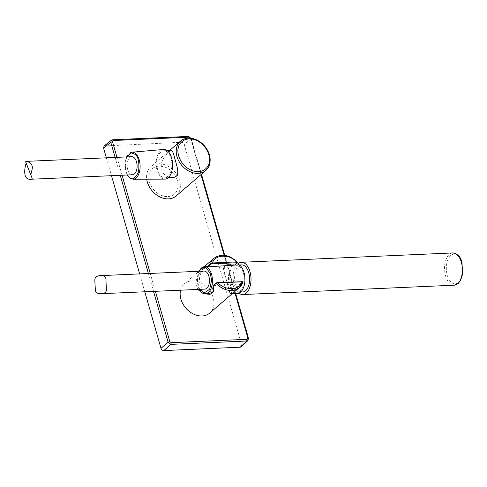 <?xml version="1.0" encoding="UTF-8"?>
<svg xmlns="http://www.w3.org/2000/svg" width="487" height="487" viewBox="0 0 487 487"><rect width="100%" height="100%" fill="white"/><g stroke="black" fill="none" stroke-linecap="round" stroke-linejoin="round"><path stroke-width="0.37" stroke-dasharray="2.44 1.83" d="M177.445 180.695A16.789 12.839 49.3 0 0 166.548 167.759A16.789 12.839 49.3 0 0 152.522 168.581A16.789 12.839 49.3 0 0 153.728 189.68A16.789 12.839 49.3 0 0 174.407 194.045A16.789 12.839 49.3 0 0 177.445 180.695M177.384 180.75A16.789 12.839 49.3 0 0 159.036 166.14A16.789 12.839 49.3 0 0 152.455 168.636A16.789 12.839 49.3 0 0 153.661 189.735A16.789 12.839 49.3 0 0 174.346 194.094A16.789 12.839 49.3 0 0 177.384 180.75M26.17 163.194L25.622 161.812M131.709 156.698A9.04 4.992 -92.5 0 0 127.125 165.945A9.04 4.992 -92.5 0 0 132.513 174.76M163.535 149.472A14.853 8.2 -92.5 0 0 156.187 164.661A14.853 8.2 -92.5 0 0 164.843 179.137M167.905 176.592A13.557 7.488 -92.5 0 0 171.004 158.604A13.557 7.488 -92.5 0 0 163.778 150.751A13.557 7.488 -92.5 0 0 156.899 164.63A13.557 7.488 -92.5 0 0 164.977 177.846A13.557 7.488 -92.5 0 0 167.905 176.592M172.508 177.512C164.99 177.268 161.246 172.946 161.288 164.533C162.433 157.398 169.768 150.416 171.314 150.422M176.093 195.999A19.37 14.817 49.3 0 0 179.6 180.598A19.37 14.817 49.3 0 0 167.023 165.671A19.37 14.817 49.3 0 0 150.836 166.621A19.37 14.817 49.3 0 0 146.727 179.179M106.367 157.818L111.486 175.685M139.653 273.907L144.779 291.774M104.084 145.997L181.426 142.271C182.765 142.362 183.702 143.111 184.244 144.517L241.668 344.766L241.242 346.781M111.365 140.195L112.272 139.891L105.052 145.65M241.668 344.766L248.346 338.575L247.98 340.535M181.426 142.271L188.232 136.53C189.583 136.603 190.527 137.352 191.056 138.777L184.244 144.517M95.342 289.996L94.819 280.104M204.053 271.058A9.04 4.992 -92.5 0 0 199.475 280.451A9.04 4.992 -92.5 0 0 200.035 283.884A9.04 4.992 -92.5 0 0 204.85 289.12M198.946 289.375L197.302 278.716L197.582 277.231L203.164 269.421L207.024 266.322M237.352 262.256L235.038 264.362L226.613 263.826L223.271 268.142L229.663 292.413L230.272 293.472L234.046 290.709L239.951 283.86L213.099 285.686L211.888 292.638M208.01 293.57L201.807 291.969L200.808 291.104M239.951 283.86L240.688 284.067C233.504 293.868 229.827 296.656 229.663 292.413L223.807 271.32L225.031 265.707L228.914 264.435L234.582 265.123M236.292 263.82A14.853 8.2 -92.5 0 0 235.872 263.832A14.853 8.2 -92.5 0 0 228.543 279.258A14.853 8.2 -92.5 0 0 237.187 293.497M207.267 266.365L207.73 266.949M230.095 284.353A13.557 7.488 87.5 0 1 236.122 265.111A13.557 7.488 87.5 0 1 244.2 278.327A13.557 7.488 87.5 0 1 237.321 292.206A13.557 7.488 87.5 0 1 230.095 284.353M197.302 278.716L197.302 278.716A13.441 7.421 -92.5 0 0 200.863 291.141L200.863 291.141M209.672 313.104A19.37 14.817 49.3 0 0 213.178 297.703A19.37 14.817 49.3 0 0 200.601 282.777A19.37 14.817 49.3 0 0 184.415 283.726A19.37 14.817 49.3 0 0 180.567 290.191M240.688 284.067L242.873 282.192L242.648 281.711L240.249 283.775M197.771 289.43L195.689 283.233L197.223 276.214L204.832 266.511M234.874 265.038L235.038 264.362M242.696 291.969A13.557 7.488 87.5 0 1 235.477 284.116A13.557 7.488 87.5 0 1 241.497 264.873M238.922 293.156A16.144 8.912 87.5 0 1 233.194 278.814A16.144 8.912 87.5 0 1 237.632 264.021M133.054 179.216A13.52 7.463 87.5 0 1 129.487 177.633A13.52 7.463 87.5 0 1 125.25 162.749A13.52 7.463 87.5 0 1 131.861 152.206M127.454 174.979L125.086 167.175L126.657 156.917M180.482 141.139A19.37 14.817 -130.7 0 1 196.669 140.189A19.37 14.817 -130.7 0 1 209.246 155.116A19.37 14.817 -130.7 0 1 209.696 163.565A19.37 14.817 -130.7 0 1 205.739 170.517M190.569 138.205L201.003 174.583M224.154 255.31L235.105 293.503M155.377 291.305L150.252 273.438M122.091 175.217L116.965 157.35M115.127 157.429L120.252 175.302M148.413 273.517L153.539 291.39M190.6 138.29L191.056 138.777L191.208 138.478L201.454 174.2M191.056 138.777L248.498 338.276M112.54 139.781L188.499 136.421M197.582 277.231A13.52 7.463 87.5 0 1 204.199 266.566M205.398 293.576A13.52 7.463 87.5 0 1 201.807 291.969M199.792 289.339L198.556 286.709L197.338 280.153L198.994 271.277M214.061 258.244A19.37 14.817 -130.7 0 1 237.218 262.487L237.272 262.974M197.905 276.525L197.223 276.214M452.746 252.942A16.144 8.912 -92.5 0 0 444.558 269.463A16.144 8.912 -92.5 0 0 454.176 285.193M461.792 262.785A14.853 8.2 87.5 0 1 454.255 283.799A14.853 8.2 87.5 0 1 447.565 260.472A14.853 8.2 87.5 0 1 461.792 262.785M31.947 177.706L31.138 175.655M126.462 156.93L124.976 162.877L126.072 172.343L127.265 174.991M164.977 177.846L168.319 177.694M163.778 150.751L167.12 150.605M169.598 150.495L150.836 166.621M235.659 293.503L224.726 255.371M105.977 281.096L106.318 287.507M230.448 293.515L232.463 293.509M228.914 264.435L235.872 263.832M199.603 289.351L197.241 280.409L198.806 271.289M204.394 266.553L184.415 283.726M230.272 293.472L224.203 272.47C223.21 265.537 223.91 267.6 225.031 265.707M239.464 264.965L236.122 265.111M240.663 292.054L237.321 292.206"/><path stroke-width="0.73" d="M31.393 176.428L25.622 161.812L25.927 161.38C28.216 161.361 30.212 162.688 31.905 165.373C33.536 168.745 29.762 173.962 31.393 176.428L31.947 177.706C32.41 178.601 32.014 179.119 30.754 179.259C22.615 180.184 24.52 167.674 26.17 163.194M30.754 179.259L132.513 174.76A9.04 4.992 -92.5 0 0 134.461 173.926A9.04 4.992 -92.5 0 0 136.129 160.759A9.04 4.992 -92.5 0 0 131.709 156.698L25.927 161.38M170.98 156.138A14.853 8.2 -92.5 0 0 163.535 149.472L131.861 152.206A13.52 7.463 87.5 0 1 138.643 158.275A13.52 7.463 87.5 0 1 139.404 172.106A13.52 7.463 87.5 0 1 133.054 179.216L164.843 179.137A14.853 8.2 -92.5 0 0 171.82 171.333A14.853 8.2 -92.5 0 0 170.98 156.138M167.12 150.605L171.314 150.422C172.361 150.501 173.512 153.174 174.766 158.439C177.134 167.078 181.109 177.183 172.508 177.512L168.319 177.694M146.727 179.179A19.37 14.817 49.3 0 0 158.579 196.249A19.37 14.817 49.3 0 0 176.093 195.999L205.739 170.517A19.37 14.817 -130.7 0 1 181.876 165.489A19.37 14.817 -130.7 0 1 180.482 141.139L169.598 150.495M144.779 291.774L160.996 348.333C161.538 349.739 162.475 350.488 163.815 350.579L240.188 347.201L246.866 341.01L247.98 340.535M103.573 148.085L104.084 145.997L111.31 140.232L110.793 142.326L103.573 148.085L106.367 157.818M111.486 175.685L139.653 273.907M235.659 293.503L248.498 338.276L247.926 340.583L241.242 346.781L240.188 347.201M235.105 293.503L247.889 338.088L247.153 339.305L171.193 342.665L170.907 344.37L168.088 342.124L169.78 341.545L155.377 291.305M191.208 138.478L188.499 136.421L112.54 139.781L111.365 140.195M94.819 280.104C94.88 277.182 96.956 275.685 101.046 275.612C104.723 275.569 106.367 277.401 105.977 281.096L106.318 287.507C107.122 291.336 105.569 293.399 101.661 293.685C97.741 293.959 95.635 292.73 95.342 289.996L94.819 280.104M101.661 293.685L204.85 289.12A9.04 4.992 -92.5 0 0 209.434 279.867A9.04 4.992 -92.5 0 0 204.053 271.058L101.046 275.612M212.965 285.802C213.896 292.778 213.16 290.885 211.888 292.638L208.01 293.57L205.398 293.576L199.603 289.351M232.463 293.509L237.187 293.497A14.853 8.2 -92.5 0 0 244.924 278.674A14.853 8.2 -92.5 0 0 236.292 263.82M234.582 265.123L207.572 266.864L210.731 264.149L212.35 263.82L236.28 262.761L237.272 262.974L234.582 265.123M198.806 271.289L204.199 266.566L207.243 266.352M180.567 290.191A19.37 14.817 49.3 0 0 189.297 311.424A19.37 14.817 49.3 0 0 209.672 313.104L239.318 287.616A19.37 14.817 -130.7 0 1 216.155 283.373L213.221 285.899L213.592 291.622L209.934 294.41L203.286 293.618L197.771 289.43M204.832 266.511L207.565 266.194L210.506 263.668L212.496 262.962C214.481 254.464 229.681 253.788 236.432 261.903L237.218 262.487M210.731 264.149L210.506 263.668A19.37 14.817 -130.7 0 1 214.061 258.244C221.421 253.301 229.158 254.591 237.285 262.109L237.272 262.974M207.565 266.194L207.572 266.864L207.565 266.194M200.808 291.104L198.946 289.375M236.28 262.761L236.432 261.903L212.496 262.962L212.35 263.82M212.947 285.601L213.221 285.899L212.947 285.601L216.1 282.886L217.726 282.557L242.648 281.711M217.726 282.557L218.206 282.874L242.136 281.815L242.873 282.192L242.727 281.51M241.655 281.498L242.136 281.815C240.158 290.313 224.951 290.989 218.206 282.874L216.155 283.373L216.1 282.886M239.464 264.965L241.497 264.873A13.557 7.488 87.5 0 1 248.723 272.726A13.557 7.488 87.5 0 1 242.696 291.969L240.663 292.054M237.632 264.021A16.144 8.912 87.5 0 1 241.388 262.292A16.144 8.912 87.5 0 1 249.983 271.643A16.144 8.912 87.5 0 1 242.812 294.544A16.144 8.912 87.5 0 1 238.922 293.156M126.657 156.917L131.35 152.875L135.1 154.367C138.326 156.577 139.483 162.378 138.576 171.765C135.161 178.814 132.007 180.586 129.122 177.085L127.454 174.979M209.209 162.561C208.929 167.157 202.135 175.174 190.648 169.993C179.24 164.405 176.744 152.017 178.272 148.011C178.552 143.415 185.34 135.392 196.833 140.579C208.241 146.161 210.737 158.549 209.209 162.561M171.193 342.665L169.78 341.545M201.003 174.583L224.154 255.31M116.965 157.35L112.491 141.747L113.228 140.53L189.187 137.17L190.6 138.29M150.252 273.438L122.091 175.217M115.127 157.429L110.793 142.326L112.491 141.747M120.252 175.302L148.413 273.517M153.539 291.39L168.088 342.124L160.996 348.333M247.153 339.305L246.866 341.01L170.907 344.37L163.815 350.579M248.346 338.575L247.889 338.088M113.228 140.53L112.272 139.891M188.232 136.53L189.187 137.17M204.199 266.566A13.52 7.463 87.5 0 1 211.157 273.11A13.52 7.463 87.5 0 1 211.681 286.709A13.52 7.463 87.5 0 1 205.398 293.576M198.994 271.277L202.3 267.625L205.983 267.698L210.347 273.463L211.571 280.238L209.702 289.302L204.217 292.9L199.792 289.339M242.873 282.192A19.37 14.817 -130.7 0 1 239.318 287.616L243.001 282.028M242.812 294.544L454.176 285.193A16.144 8.912 -92.5 0 0 461.347 262.292A16.144 8.912 -92.5 0 0 452.746 252.942L241.388 262.292M31.138 175.655L25.994 162.621M127.265 174.991L129.219 177.536L133.054 179.216M131.861 152.206L126.462 156.93M205.739 170.517C207.846 168.672 209.215 166.292 209.842 163.37C210.804 158.092 209.513 152.888 205.964 147.744C202.446 142.959 198.063 139.903 192.809 138.57C187.976 137.517 183.867 138.375 180.482 141.139M224.726 255.371L201.454 174.2M214.061 258.244L204.394 266.553M207.267 266.365L207.511 266.748M452.746 252.942C457.768 253.843 460.836 257.02 461.956 262.475L462.65 274.053L460.568 280.463L458.164 283.513L454.176 285.193"/></g></svg>
